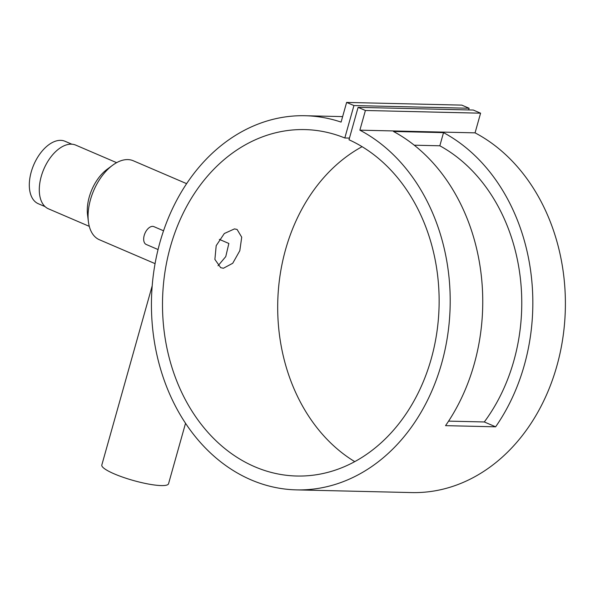 <?xml version="1.0" encoding="UTF-8"?>
<svg xmlns="http://www.w3.org/2000/svg" width="595" height="595" viewBox="0 0 595 595"><rect width="100%" height="100%" fill="white"/><g stroke="black" fill="none" stroke-linecap="round" stroke-linejoin="round"><path stroke-width="0.89" d="M71.854 144.198L65.056 141.283A33.96 19.479 113.2 0 0 60.697 140.353A33.96 19.479 113.2 0 0 32.361 168.385A33.96 19.479 113.2 0 0 38.266 203.698L45.064 206.614M158.069 249.55L146.229 244.471A9.706 5.563 -66.8 0 1 144.54 234.378A9.706 5.563 -66.8 0 1 152.632 226.368A9.706 5.563 -66.8 0 1 153.882 226.636L163.558 230.793M185.528 423.32L168.541 483.757A34.651 6.374 -164.3 0 1 148.869 484.122A34.651 6.374 -164.3 0 1 114.307 473.895A34.651 6.374 -164.3 0 1 101.819 465.007L152.208 285.749M219.339 239.376L228.852 243.467L225.765 256.601L218.03 265.787M186.644 183.669L133.302 160.769A42.966 24.648 113.2 0 0 127.784 159.594A42.966 24.648 113.2 0 0 112.596 165.261A42.966 24.648 113.2 0 0 88.395 221.638A42.966 24.648 113.2 0 0 99.402 239.74L155.079 263.637M116.627 162.666L75.766 145.128A34.651 19.873 113.2 0 0 71.311 144.176A34.651 19.873 113.2 0 0 42.401 172.781A34.651 19.873 113.2 0 0 48.426 208.808L89.295 226.353M234.467 228.904L224.308 233.523L216.193 245.661L214.892 259.427L220.686 267.661L223.408 268.256L232.734 263.265L239.822 250.688L241.719 237.182L237.085 229.454L234.467 228.904M443.528 132.633A187.127 149.367 91.3 0 1 495.628 426.816L445.543 425.648A187.127 149.367 -88.7 0 0 393.444 131.465L443.528 132.633L439.831 145.79L414.261 145.195M359.871 130.164A187.127 149.367 91.3 0 1 446.681 341.299A187.127 149.367 91.3 0 1 296.444 489.878A187.127 149.367 91.3 0 1 151.494 299.307A187.127 149.367 91.3 0 1 305.198 115.735A187.127 149.367 91.3 0 1 341.091 122.101L346.625 102.422L353.928 105.56L344.81 137.981A173.264 138.3 -88.7 0 0 304.878 129.591A173.264 138.3 -88.7 0 0 162.554 299.568A173.264 138.3 -88.7 0 0 296.764 476.022A173.264 138.3 -88.7 0 0 436.589 334.137A173.264 138.3 -88.7 0 0 348.99 139.766L358.101 107.353L365.404 110.484L359.871 130.164L475.063 132.856A187.127 149.367 91.3 0 1 561.873 343.992A187.127 149.367 91.3 0 1 411.628 492.578L296.444 489.878M448.593 421.126L484.308 421.959A173.264 138.3 -88.7 0 0 439.831 145.79M349.458 138.085L344.81 137.981M362.102 146.682A173.264 138.3 -88.7 0 0 277.746 302.267A173.264 138.3 -88.7 0 0 354.732 461.623M353.928 105.56L469.113 108.253L461.809 105.122L346.625 102.422M469.113 108.253L468.644 109.941M365.404 110.484L480.589 113.184L473.285 110.045L358.101 107.353M480.589 113.184L475.063 132.856M112.596 165.261L107.063 169.344A34.651 19.873 113.2 0 0 87.547 214.81L88.395 221.638M495.628 426.816L484.308 421.959M342.638 116.605L305.198 115.735"/></g></svg>

